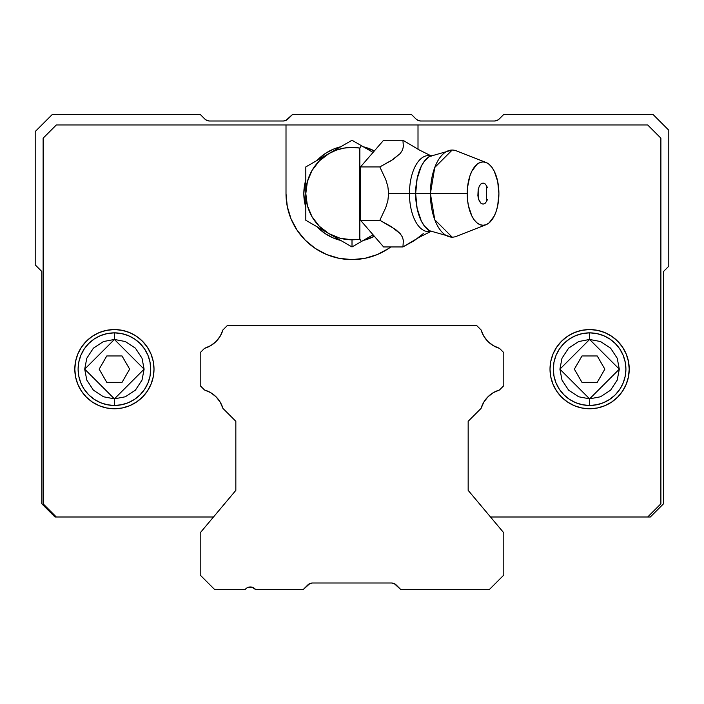 <?xml version="1.0" encoding="UTF-8"?>
<svg xmlns="http://www.w3.org/2000/svg" width="704" height="704" viewBox="0 0 704 704"><rect width="100%" height="100%" fill="white"/><g stroke="black" fill="none" stroke-linecap="round" stroke-linejoin="round"><path stroke-width="1.06" d="M391.503 583L312.497 583L309.813 583.572L307.824 584.936L309.813 583.572L307.824 584.936L309.813 583.572L307.824 584.936L309.813 583.572L307.824 584.936L309.813 583.572L312.497 583L391.503 583A6.6 6.6 0 0 1 396.176 584.936L394.187 583.572L400.84 589.6L396.176 584.936L394.029 583.502L391.503 583L394.187 583.572M235.84 421.3L222.922 408.382L235.84 421.3L235.84 490.362L235.84 421.3M204.538 389.998A27.06 27.06 0 0 1 222.922 408.382L220.229 402.178L216.084 396.836L210.742 392.691L204.538 389.998L200.2 385.66L200.2 352.66L204.538 348.322L200.2 352.66L200.2 385.66L204.538 389.998M222.922 329.938A27.06 27.06 0 0 1 204.538 348.322L210.742 345.629L216.084 341.484L220.229 336.142L222.922 329.938L227.26 325.6L476.74 325.6L481.078 329.938L476.74 325.6L227.26 325.6L222.922 329.938M481.087 329.938L476.749 325.6L481.087 329.938A27.06 27.06 0 0 0 499.462 348.322L503.809 352.66L503.8 385.66L503.8 352.66L499.462 348.322L493.258 345.629L487.916 341.484L493.266 345.629L499.462 348.322L503.8 352.66L499.462 348.322A27.06 27.06 0 0 1 481.078 329.938L483.771 336.142L481.078 329.938L483.771 336.142L487.925 341.484L483.771 336.142L481.087 329.938L483.78 336.142M487.925 396.836L483.78 402.178L487.916 396.836L483.78 402.178L481.087 408.382L483.771 402.178L481.087 408.382L468.16 421.3L481.078 408.382A27.06 27.06 0 0 1 499.462 389.998L503.809 385.66L503.809 352.66L503.809 385.66L499.462 389.998L503.8 385.66L499.462 389.998L493.266 392.691L487.925 396.836L493.258 392.691L499.462 389.998L493.266 392.691M499.462 389.998A27.06 27.06 0 0 0 481.087 408.382L468.169 421.3L468.16 490.362L503.8 532.84L503.8 575.08L489.28 589.6L400.84 589.6L489.28 589.6L503.8 575.08L503.8 532.84L468.16 490.362L468.16 421.3L468.169 490.362L490.512 517L650.32 517L663.52 503.8L663.52 271.48L668.8 266.2L668.8 130.24L652.96 114.4L503.8 114.4L499.136 119.064A6.6 6.6 0 0 1 494.463 121L420.737 121A6.6 6.6 0 0 1 416.064 119.064L411.4 114.4L292.6 114.4L287.936 119.064A6.6 6.6 0 0 1 283.263 121L209.537 121A6.6 6.6 0 0 1 204.864 119.064L200.2 114.4L52.36 114.4L35.2 131.56L35.2 264.871L41.8 271.471L41.8 503.8L55 517L213.488 517L55 517L41.8 503.8L41.8 271.471L35.2 264.871L35.2 131.56L52.36 114.4L200.2 114.4L204.864 119.064L207.011 120.498L209.537 121L283.263 121L285.789 120.498L283.263 121M309.971 583.502L303.16 589.6L307.824 584.936A6.6 6.6 0 0 1 312.497 583L309.971 583.502L312.497 583M303.16 589.6L255.64 589.6L303.16 589.6M246.127 588.491L245.08 589.6L214.72 589.6L245.08 589.6A6.6 6.6 0 0 1 255.64 589.6L251.874 587.136L253.308 587.655M214.72 589.6L200.2 575.08L200.2 532.84L235.84 490.362L200.2 532.84L200.2 575.08L214.72 589.6M247.412 587.655L251.874 587.136L247.412 587.655M481.087 408.382L468.169 421.3L468.169 490.362L490.512 517L650.32 517L663.52 503.8L663.52 271.48L668.8 266.2L668.8 130.24L652.96 114.4L503.8 114.4L499.136 119.064L496.989 120.498L494.463 121L420.737 121L418.211 120.498L416.064 119.064L411.4 114.4L292.6 114.4L285.789 120.498M496.989 120.498L494.463 121M56.329 124.96L43.129 138.16L43.129 503.8L56.329 517L43.129 503.8L43.129 138.16L56.329 124.96L43.129 138.16L56.329 124.96L647.689 124.96L56.329 124.96M377.3 254.558A66 66 0 0 0 390.861 246.946A66 66 0 0 1 286.009 193.6L286.009 124.96L647.689 124.96L660.889 138.16L647.689 124.96L660.889 138.16L660.889 503.8L647.689 517L660.889 503.8L660.889 138.16L647.689 124.96L418.009 124.96L418.009 148.984L418.009 124.96L286.009 124.96L286.009 193.6A66 66 0 0 0 305.307 240.24M589.609 398.86L559.909 369.16L589.609 339.46L589.609 332.86A36.3 36.3 0 0 0 553.309 369.16A36.3 36.3 0 0 0 589.609 405.46L589.609 398.86L600.538 396.774L610.606 390.157L617.223 380.09L619.309 369.16L617.223 358.23L610.606 348.163L600.538 341.546L589.609 339.46L578.67 341.546L568.603 348.163L561.994 358.23L559.909 369.16L561.994 380.09L568.603 390.157L578.67 396.774L589.609 398.86L589.609 405.46A36.3 36.3 0 0 0 625.909 369.16A36.3 36.3 0 0 0 589.609 332.86A36.3 36.3 0 0 1 625.909 369.16A36.3 36.3 0 0 1 589.609 405.46A36.3 36.3 0 0 1 553.309 369.16A36.3 36.3 0 0 1 589.609 332.86L589.609 339.46L619.309 369.16L589.609 398.86M114.409 398.86L84.709 369.16L114.409 339.46L114.409 332.86A36.3 36.3 0 0 0 78.109 369.16A36.3 36.3 0 0 0 114.409 405.46L114.409 398.86L125.338 396.774L135.406 390.157L142.023 380.09L144.109 369.16L142.023 358.23L135.406 348.163L125.338 341.546L114.409 339.46L103.47 341.546L93.403 348.163L86.794 358.23L84.709 369.16L86.794 380.09L93.403 390.157L103.47 396.774L114.409 398.86L114.409 405.46A36.3 36.3 0 0 0 150.709 369.16A36.3 36.3 0 0 0 114.409 332.86A36.3 36.3 0 0 1 150.709 369.16A36.3 36.3 0 0 1 114.409 405.46A36.3 36.3 0 0 1 78.109 369.16A36.3 36.3 0 0 1 114.409 332.86L114.409 339.46L144.109 369.16L114.409 398.86M340.745 240.442A48.18 48.18 0 0 1 317.064 226.776A48.18 48.18 0 0 0 317.918 227.656L325.239 233.658L333.564 238.11L340.745 240.442M305.809 207.275L304.753 202.998A48.18 48.18 0 0 0 305.809 207.266A48.18 48.18 0 0 1 305.809 179.934A48.18 48.18 0 0 0 304.753 184.184L305.809 179.925L305.809 193.6L307.375 181.641L311.995 170.5L319.334 160.934L328.909 153.586L336.16 150.198L343.886 148.122L351.859 147.4L359.841 148.069L359.841 239.131A46.2 46.2 0 0 1 352.009 239.8L352.009 246.946L361.372 241.542L359.841 239.131A46.2 46.2 0 0 1 352.009 239.8L340.05 238.225L328.909 233.614L319.334 226.266L311.995 216.7L307.375 205.559L305.809 193.6A46.2 46.2 0 0 1 359.841 148.069L361.372 145.658L373.067 152.416L360.501 166.927L379.826 166.927L392.806 159.606L400.215 153.569L402.503 150.005L403.374 146.59L402.926 140.254L419.417 150.031L431.482 156.059M325.222 153.551A48.18 48.18 0 0 0 317.064 160.424A48.18 48.18 0 0 1 340.745 146.758A48.18 48.18 0 0 0 325.248 153.534M304.744 184.219A48.18 48.18 0 0 0 304.744 202.981M317.953 227.682A48.18 48.18 0 0 0 333.555 238.102M550.009 369.213A39.6 39.6 0 0 0 589.609 408.76A39.6 39.6 0 0 1 550.009 369.16A39.6 39.6 0 0 1 589.609 329.56A39.6 39.6 0 0 0 550.009 369.107M92.409 336.23L86.407 341.158L92.409 336.23L99.255 332.578L106.682 330.317L114.409 329.56A39.6 39.6 0 0 1 154.009 369.16A39.6 39.6 0 0 1 114.409 408.76A39.6 39.6 0 0 1 74.809 369.16A39.6 39.6 0 0 1 114.409 329.56A39.6 39.6 0 0 0 74.809 369.169A39.6 39.6 0 0 0 122.109 408.003M106.779 355.96L122.03 355.96L106.779 355.96L99.158 369.16L106.779 355.96L122.03 355.96L129.65 369.16L122.03 355.96L129.65 369.16L122.03 382.36L129.65 369.16L122.03 382.36L106.788 382.36L99.158 369.16L106.788 382.36L122.03 382.36L106.788 382.36L99.158 369.16L106.779 355.96M597.23 355.96L604.85 369.16L597.23 355.96L581.988 355.96L597.23 355.96L604.85 369.16L597.23 382.36L604.85 369.16L597.23 382.36L581.979 382.36L597.23 382.36L581.979 382.36L574.358 369.16L581.988 355.96L574.358 369.16L581.979 382.36L574.358 369.16L581.988 355.96L597.23 355.96M81.479 391.16L86.407 397.162L81.479 391.16L77.818 384.314L75.566 376.886L74.809 369.16L75.566 361.434L77.818 354.006L81.479 347.16L86.407 341.158M99.255 405.742L106.682 408.003L99.255 405.742L92.409 402.09L86.407 397.162M153.243 376.886L154.009 369.16L153.243 376.886L150.99 384.314L147.33 391.16L142.41 397.162L136.409 402.09L129.562 405.742L122.135 408.003A39.6 39.6 0 0 0 154.009 369.213M147.33 347.16L142.41 341.158L147.33 347.16L150.99 354.006L153.243 361.434L154.009 369.16M114.409 405.46L107.325 404.765L100.514 402.697L94.239 399.344L88.739 394.83L84.225 389.33L80.872 383.055L78.804 376.244L78.109 369.16L78.804 362.076L80.872 355.265L84.225 348.99L88.739 343.49L94.239 338.976L100.514 335.623L107.325 333.555L114.409 332.86L121.484 333.555L128.295 335.623L134.57 338.976L140.07 343.49L144.584 348.99L147.946 355.265L150.005 362.076L150.709 369.16L150.005 376.244L147.946 383.055L144.584 389.33L140.07 394.83L134.57 399.344L128.295 402.697L121.484 404.765L114.409 405.46M550.766 361.434L550.009 369.16L550.766 361.434L553.018 354.006L556.679 347.16L561.607 341.158L567.609 336.23L574.455 332.578L581.882 330.317L589.609 329.56A39.6 39.6 0 0 1 629.209 369.16A39.6 39.6 0 0 1 589.609 408.76A39.6 39.6 0 0 0 597.3 408.003M604.762 405.742L611.609 402.09L604.762 405.742L597.335 408.003A39.6 39.6 0 0 0 589.626 329.56M622.53 347.16L617.61 341.158L622.53 347.16L626.19 354.006L628.443 361.434L629.209 369.16L628.443 376.886L626.19 384.314L622.53 391.16L617.61 397.162L611.609 402.09M589.609 405.46L582.525 404.765L575.714 402.697L569.439 399.344L563.939 394.83L559.425 389.33L556.072 383.055L554.004 376.244L553.309 369.16L554.004 362.076L556.072 355.265L559.425 348.99L563.939 343.49L569.439 338.976L575.714 335.623L582.525 333.555L589.609 332.86L596.684 333.555L603.495 335.623L609.77 338.976L615.27 343.49L619.784 348.99L623.146 355.265L625.205 362.076L625.909 369.16L625.205 376.244L623.146 383.055L619.784 389.33L615.27 394.83L609.77 399.344L603.495 402.697L596.684 404.765L589.609 405.46M305.369 240.302A66 66 0 0 0 326.709 254.558M326.788 254.593A66 66 0 0 0 377.221 254.593M154.009 369.107A39.6 39.6 0 0 0 114.426 329.56M315.339 248.477L326.744 254.575L315.339 248.477L305.334 240.266L297.132 230.27L291.034 218.856L287.276 206.474L286.009 193.6M388.67 248.477L377.265 254.575L364.883 258.333L352.009 259.6L339.126 258.333L326.744 254.575M363.264 146.758L374.361 150.92A48.18 48.18 0 0 0 363.264 146.758A48.18 48.18 0 0 1 374.361 150.92M370.462 238.102A48.18 48.18 0 0 0 374.361 236.28L363.264 240.442A48.18 48.18 0 0 0 370.427 238.119M304.753 202.998L303.829 193.6L304.753 184.202M317.064 160.424L325.239 153.542L333.564 149.09L340.745 146.758M589.609 329.56L597.335 330.317L604.762 332.578L611.609 336.23L617.61 341.158M597.335 408.003L589.609 408.76L581.882 408.003L574.455 405.742L567.609 402.09L561.607 397.162L556.679 391.16L553.018 384.314L550.766 376.886L550.009 369.16M114.409 329.56L122.135 330.317L129.562 332.578L136.409 336.23L142.41 341.158M122.135 408.003L114.409 408.76L106.682 408.003M374.361 236.28A48.18 48.18 0 0 1 363.264 240.442M430.619 155.822A38.025 19.008 90 0 0 409.455 193.6L388.643 193.6L387.851 186.463L385.792 179.661L379.826 166.927L391.292 160.565L400.215 153.569L402.503 150.005L403.374 146.59L402.926 140.254L419.417 150.031M430.496 155.883A38.799 19.404 90 0 0 415.642 193.6L409.455 193.6A38.025 19.008 -90 0 1 426.853 155.716M486.103 162.51L456.386 150.858A43.56 21.78 90 0 0 430.408 193.6L434.764 167.464L452.188 150.04L429.326 156.526L424.266 161.339L421.326 166.162L417.12 178.754L415.642 193.6L467.218 193.6A31.68 15.84 -90 0 1 486.103 162.51A31.68 15.84 -90 0 1 498.898 193.6L497.693 181.474L494.261 171.195L491.858 167.262L489.122 164.331L486.147 162.527L483.058 161.92L479.97 162.527L476.995 164.331L471.856 171.195L469.885 176L467.518 187.422L467.518 199.778L468.424 205.726L471.856 216.005L474.258 219.938L476.995 222.869L479.97 224.673L483.058 225.28L486.147 224.673L489.122 222.869L494.261 216.005L496.223 211.2L497.693 205.726L498.898 193.6A31.68 15.84 -90 0 1 486.103 224.69A31.68 15.84 -90 0 1 467.218 193.6L430.408 193.6A43.56 21.78 90 0 0 456.386 236.342L486.103 224.69M431.262 155.549L429.326 156.526M487.441 187.722L486.552 185.68L486.552 201.52L487.45 199.461M486.79 186.129L485.074 183.841L483.05 183.04L481.034 183.841L479.327 186.129L478.174 189.561L477.875 195.668L478.667 199.478L481.043 203.359L483.058 204.16L485.082 203.359L486.79 201.071L485.082 203.359L483.058 204.16L481.043 203.359L479.327 201.071L478.183 197.648L478.174 189.561L479.327 186.129L481.034 183.841L483.05 183.04L485.074 183.841L486.79 186.129M452.188 237.16L434.764 219.736L430.408 193.6L415.642 193.6L417.12 208.446L421.326 221.038L424.266 225.861L429.326 230.674L452.188 237.16M430.619 231.378A38.025 19.008 -90 0 1 409.455 193.6L415.642 193.6A38.799 19.404 90 0 0 430.496 231.317M423.271 233.631L414.348 240.61L402.926 246.946L403.374 240.583L402.486 237.169L400.171 233.587L395.622 229.522L379.826 220.273L385.774 207.574L387.851 200.746L388.643 193.6L409.455 193.6A38.025 19.008 90 0 0 426.853 231.484M305.809 179.898L305.809 166.927L352.009 140.254L361.372 145.658L352.009 140.254L305.809 166.927L305.809 220.273L328.909 233.614A46.2 46.2 0 0 1 305.809 193.6L305.809 220.273L352.009 246.946L352.009 239.8A46.2 46.2 0 0 1 328.909 233.614L352.009 246.946L373.067 234.784L383.601 246.946L360.501 220.273L373.067 234.784L361.372 241.542L359.841 239.131L359.841 148.069L361.372 145.658L373.067 152.416L383.601 140.254L402.926 140.254L383.601 140.254L360.501 166.927L360.501 220.273L379.826 220.273L385.774 207.574L387.851 200.746L388.643 193.6L387.851 186.463L385.792 179.661L379.826 166.927L360.501 166.927L360.501 220.273L379.826 220.273L391.248 226.609L400.171 233.587L402.486 237.169L403.374 240.583L402.926 246.946L383.601 246.946L402.926 246.946L419.382 237.195L431.473 231.141"/></g></svg>
